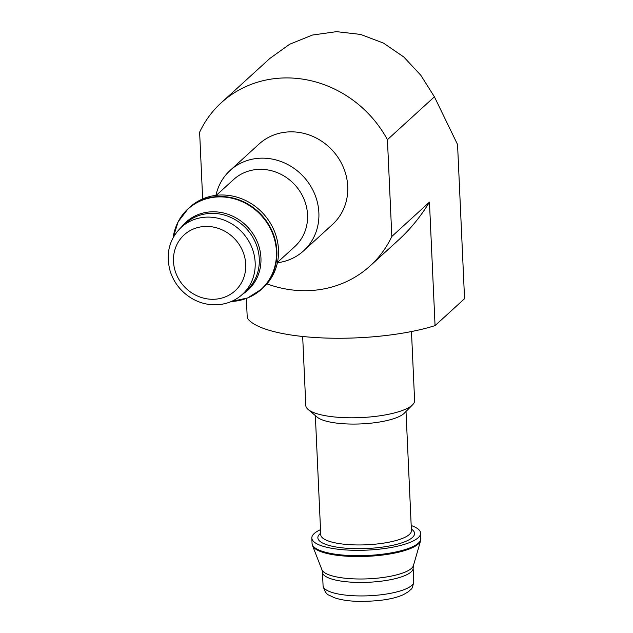 <?xml version="1.0" encoding="UTF-8"?>
<svg xmlns="http://www.w3.org/2000/svg" width="633" height="633" viewBox="0 0 633 633"><rect width="100%" height="100%" fill="white"/><g stroke="black" fill="none" stroke-linecap="round" stroke-linejoin="round"><path stroke-width="0.95" d="M246.364 298.452L247.258 318.098A110.435 29.458 177.4 0 0 323.503 337.959A110.435 29.458 177.4 0 0 435.061 325.607L464.559 298.697L457.556 144.546L434.412 96.817L420.803 75.264L403.783 56.978L383.463 43.091L360.612 34.427L336.511 31.65L312.433 35.044L289.716 44.215L269.666 58.584M266.944 283.837A110.435 101.351 -132.4 0 0 370.139 265.907L398.513 240.026C410.279 229.257 420.589 216.628 429.451 202.133L435.061 325.607M302.669 336.471L305.802 405.539A54.462 14.527 -2.6 0 0 308.113 409.464A54.462 14.527 -2.6 0 0 344.225 417.645A54.462 14.527 -2.6 0 0 412.669 404.716A54.462 14.527 -2.6 0 0 414.607 400.602L411.474 331.534M320.52 529.647A54.462 14.527 -2.6 0 0 311.824 538.082A54.462 14.527 -2.6 0 0 350.247 550.18A54.462 14.527 -2.6 0 0 420.629 533.136A54.462 14.527 -2.6 0 0 411.197 525.525M308.113 409.464L317.188 417.139A45.386 12.106 -2.6 0 0 347.288 423.952A45.386 12.106 -2.6 0 0 404.321 413.175L412.669 404.716M370.139 265.907A110.435 101.351 -132.4 0 0 391.827 236.457L387.428 139.671L434.412 96.817M391.827 236.457L429.451 202.133M387.428 139.671A110.435 101.351 -132.4 0 0 221.305 102.72A110.435 101.351 -132.4 0 0 199.624 132.17L202.655 198.936M303.571 250.866L332.42 224.549A54.462 49.983 -132.4 0 0 347.731 186.387A54.462 49.983 -132.4 0 0 314.617 137.219A54.462 49.983 -132.4 0 0 259.024 144.071L230.167 170.388A54.462 49.983 47.6 0 1 285.76 163.536A54.462 49.983 47.6 0 1 318.874 212.704A54.462 49.983 47.6 0 1 303.571 250.866A54.462 49.983 47.6 0 1 277.396 262.735M245.723 264.301A37.822 34.712 47.6 0 1 235.088 290.8A37.822 34.712 47.6 0 1 183.958 286.243A37.822 34.712 47.6 0 1 184.124 234.914A37.822 34.712 47.6 0 1 222.729 230.151A37.822 34.712 47.6 0 1 245.723 264.301M177.098 224.003A54.462 49.983 47.6 0 1 188.143 208.724L189.773 207.228A54.462 49.983 47.6 0 1 245.367 200.376A54.462 49.983 47.6 0 1 278.48 249.544A54.462 49.983 47.6 0 1 263.17 287.706L261.54 289.202A54.462 49.983 47.6 0 1 245.311 298.792M216.304 195.32L233.624 179.527A45.386 41.651 47.6 0 1 279.952 173.814A45.386 41.651 47.6 0 1 307.543 214.793A45.386 41.651 47.6 0 1 294.788 246.585L277.468 262.386M215.948 195.36A54.462 49.983 47.6 0 1 230.167 170.388M355.089 595.819A45.386 12.106 -2.6 0 0 413.745 581.608C412.843 586.617 411.941 589.149 411.039 589.22L408.483 591.649L403.664 594.514C393.465 599.293 377.909 601.572 357.004 601.35C347.754 600.97 340.19 599.752 334.327 597.687L329.184 595.234C326.533 594.466 324.492 591.301 323.067 585.731A45.386 12.106 -2.6 0 0 355.089 595.819M323.067 585.731L322.458 572.232A45.386 12.106 -2.6 0 0 354.48 582.32A45.386 12.106 -2.6 0 0 413.127 568.117L413.745 581.608M322.458 572.232L321.936 569.755A45.98 12.264 -2.6 0 0 354.14 578.879A45.98 12.264 -2.6 0 0 413.42 565.601L413.127 568.117M321.936 569.755L312.528 545.63A54.311 14.488 -2.6 0 0 350.571 556.407A54.311 14.488 -2.6 0 0 420.605 540.717L420.629 533.136M312.528 545.63L312.061 543.446A54.462 14.527 -2.6 0 0 350.484 555.545A54.462 14.527 -2.6 0 0 420.874 538.501M320.686 533.176A48.409 12.913 -2.6 0 0 352.019 548.566A48.409 12.913 -2.6 0 0 401.591 542.932A48.409 12.913 -2.6 0 0 411.355 529.061M315.345 415.572L320.757 534.75A45.386 12.106 -2.6 0 0 352.779 544.839A45.386 12.106 -2.6 0 0 411.426 530.636L406.014 411.458M255.162 262.56A45.386 41.651 47.6 0 1 242.407 294.361C235.492 300.564 227.263 304.03 217.72 304.742C209.08 305.264 200.796 303.357 192.883 299.037C181.821 292.683 174.273 283.497 170.261 271.47C165.458 253.991 169.114 239.266 181.244 227.302A45.386 41.651 47.6 0 1 227.571 221.582A45.386 41.651 47.6 0 1 255.162 262.56M181.244 227.302L185.358 223.544A45.386 41.651 47.6 0 1 231.686 217.831A45.386 41.651 47.6 0 1 259.277 258.81A45.386 41.651 47.6 0 1 246.522 290.61L242.407 294.361M181.465 227.097A45.98 42.197 47.6 0 1 229.644 214.88A45.98 42.197 47.6 0 1 260.938 257.829A45.98 42.197 47.6 0 1 242.629 294.155M231.338 301.49L247.677 297.937L261.54 289.202A54.462 49.983 47.6 0 0 276.85 251.04A54.462 49.983 47.6 0 0 243.737 201.864A54.462 49.983 47.6 0 0 188.143 208.724L178.166 221.724L173.126 237.668A54.311 49.849 47.6 0 1 226.938 197.33A54.311 49.849 47.6 0 1 276.431 251.285A54.311 49.849 47.6 0 1 231.346 301.49M413.42 565.601L420.605 540.717M312.061 543.446L311.824 538.082M221.305 102.72L269.682 58.6"/></g></svg>
